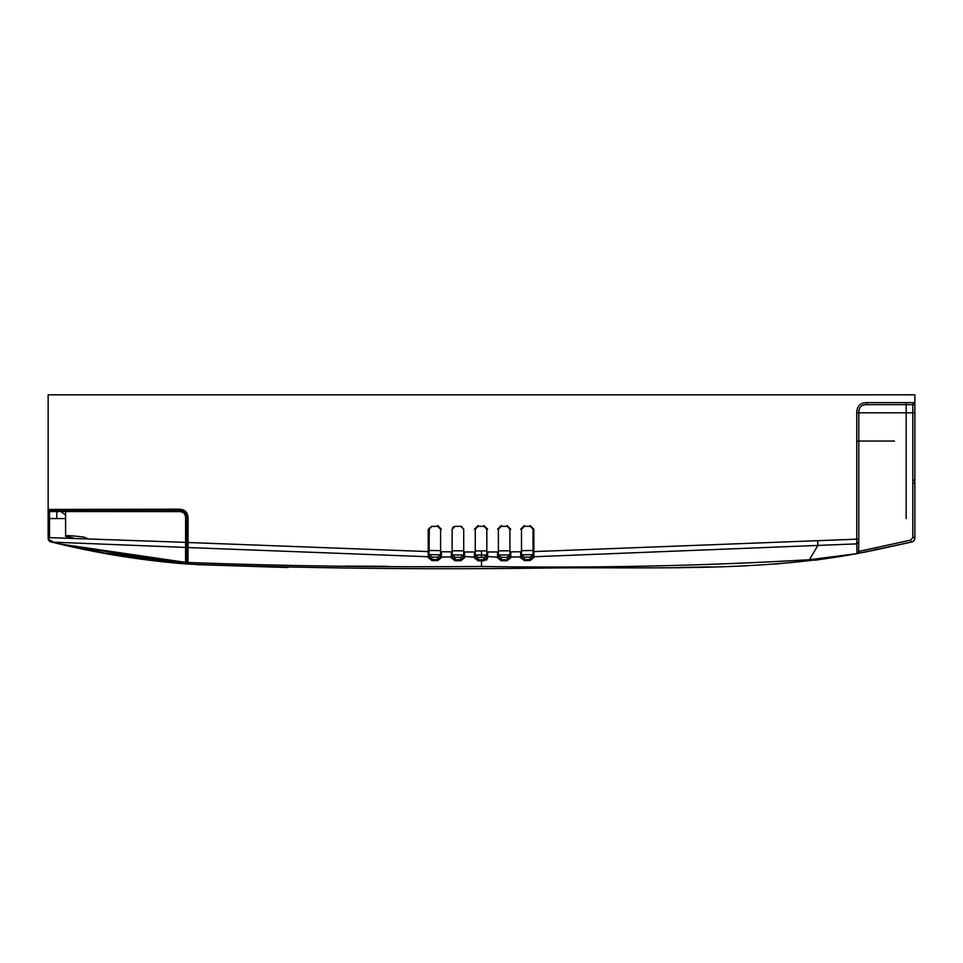 <?xml version="1.0" encoding="UTF-8"?>
<svg xmlns="http://www.w3.org/2000/svg" width="963" height="963" viewBox="0 0 963 963"><rect width="100%" height="100%" fill="white"/><g stroke="black" fill="none" stroke-linecap="round" stroke-linejoin="round"><path stroke-width="1.44" d="M856.757 441.054L894.507 441.054M48.764 540.219L51.882 542.097C49.438 541.591 48.234 540.087 48.27 537.583L185.618 542.362L185.618 518.563C185.703 513.845 183.391 511.534 178.673 511.618L48.27 511.546L48.27 518.551L48.15 509.174L48.15 506.309L48.162 509.174L49.378 510.39L178.673 510.39C184.186 510.33 186.906 513.05 186.846 518.563C186.87 513.086 184.15 510.366 178.673 510.39L178.769 510.39M87.669 538.546L83.685 537.053C62.92 534.561 65.376 536.138 65.604 536.259L65.604 511.618L65.604 536.295L73.706 538.088M524.378 557.168L524.378 559.587L521.489 557.023L521.489 550.655L521.489 555.001L524.378 557.168L530.156 557.108L533.045 554.844L533.875 556.758L856.793 543.866L858.791 541.892L858.791 412.814L912.804 412.814L912.804 537.595L910.793 540.111L858.791 551.402L858.587 552.666L856.95 553.629C751.14 572.78 643.549 566.425 535.681 568.17C419.748 569.59 303.863 568.218 188.026 564.065L186.846 562.789L186.846 512.882L186.846 546.418M167.55 510.39L151.6 510.39M135.614 510.39L123.746 510.39M88.5 550.102L51.882 542.097L60.789 544.095L185.546 562.344L185.57 563.873L65.966 545.239M112.611 554.808L178.564 563.331C135.735 559.527 93.459 552.449 51.761 542.097L115.644 555.374M186.846 561.369L186.003 563.873L186.846 561.369L185.546 562.344L185.582 547.417L186.846 546.406L186.846 561.369L186.846 546.406M178.673 511.618L178.673 510.39L185.51 513.086M65.604 515.073L60.898 511.618M48.162 509.439L178.673 509.174L178.673 510.39L49.498 510.39L48.27 511.437M51.882 542.097L48.294 538.57L51.882 542.097L185.582 547.417L185.618 542.362L186.846 542.362M65.604 518.563L48.27 518.551L48.27 537.583C48.68 540.508 49.679 541.952 51.244 541.94M186.846 562.693L185.57 563.873L186.846 562.693M65.604 536.295L67.254 536.656M49.378 537.595L48.15 537.595L48.15 394.818L914.85 394.818L914.85 402.606L912.671 404.641M906.183 518.563L906.183 403.485M858.587 552.666L858.791 542.205M438.947 526.617L437.696 526.34L437.696 525.521L441.403 529.229L440.585 529.229L440.585 557.023L440.585 550.643L440.585 554.989L437.696 557.156L431.918 557.096L429.029 554.832M429.293 528.013L429.029 556.867L431.918 559.515L437.696 559.575L440.585 557.023L441.403 557.673L437.684 560.61L437.696 557.156M483.005 557.384L478.154 557.384L475.265 555.218L475.265 529.229L475.265 551.992L474.446 551.992L474.446 557.156L463.709 556.47L463.709 529.229L460.82 526.34L455.03 526.34L452.141 529.229L455.03 526.34L452.141 529.229L452.141 557.12L455.03 559.696L460.808 559.72L463.709 557.192L463.709 555.182L460.82 557.336L455.03 557.3L452.141 555.097M475.265 551.992L475.265 557.228L478.154 559.768L478.154 557.384M475.265 529.229L474.446 529.229L478.154 525.521L475.265 529.229L478.154 526.34L483.932 526.34L483.932 525.521L487.639 529.229L486.821 529.229L486.821 555.037L475.265 555.037L475.265 557.228L474.446 557.878L478.154 560.791L478.154 559.768L483.932 559.768L483.932 560.803L487.639 557.878L486.821 557.228L483.932 559.768L483.932 557.384L486.821 555.037L486.821 556.506L486.821 529.229L483.932 526.34L484.883 526.496M498.377 555.182L498.377 557.204L498.377 555.182L501.266 557.336L501.266 560.755L507.056 560.731L510.751 557.77L509.933 557.12L509.933 529.229L507.044 526.34L508.031 526.508M498.509 528.35L498.377 529.169M499.905 559.563L498.377 557.204L498.377 550.872L498.377 554.82M453.778 526.629L452.417 528.001M461.927 526.556L461.157 526.364M463.697 529.132L460.82 526.34M431.918 526.34L429.029 529.229L431.918 526.34L437.696 526.34L431.075 526.46M501.266 557.336L507.044 557.312L509.933 555.109M507.056 560.731L507.044 559.696L509.933 557.12L510.751 557.77L509.933 556.385L510.751 557.035L510.751 551.859L509.933 551.859L509.933 529.229L510.751 529.229L507.044 525.521L507.044 526.34L501.266 526.34L501.266 525.521L497.558 529.229L501.266 526.34L498.377 529.229L498.377 551.955L486.821 551.992M533.045 556.879L533.875 557.529L533.045 556.879L530.156 559.527L524.378 559.587L524.39 560.622L530.168 560.562L533.875 557.529L533.045 556.879L533.045 529.229L530.156 526.34L533.863 529.229L530.156 525.521L530.156 526.34L524.378 526.34L521.489 529.229L524.378 525.521L520.67 529.229L521.489 529.229L521.489 551.751L510.751 551.859M48.162 538.341L48.15 518.563L56.817 518.563L56.817 511.618M56.817 509.174L56.817 510.39M483.932 560.803L481.5 560.803L481.5 566.461C591.39 568.254 700.679 566.015 809.377 559.732L856.962 553.629L876.547 549.704L876.137 547.706M524.39 560.622L520.682 557.685L521.489 557.023L520.682 557.685L520.67 551.751M501.266 560.755L497.558 557.854L498.377 557.204L501.266 559.732L505.394 559.708M481.5 566.461C383.418 567.388 285.578 566.075 187.99 562.5L188.062 518.563C188.026 512.352 184.884 509.21 178.673 509.174M452.141 551.859L451.334 551.859L451.322 557.77L455.03 560.731L460.808 560.755L464.515 557.854L463.709 556.47M429.029 551.57L428.21 551.57L428.21 557.517L431.906 560.55L437.684 560.61M429.029 556.096L428.21 556.746L188.038 547.55L186.846 546.49M533.875 557.529L533.863 551.594L856.757 539.172L856.757 412.814C856.841 406.097 860.248 402.69 866.965 402.606L866.965 404.641L883.179 404.641M474.446 551.992L463.709 551.955L463.709 550.86L463.709 554.82M440.585 529.229L437.696 526.34M486.532 560.237L487.639 557.878L486.821 555.218M486.821 557.24L486.821 556.506L497.558 557.132L497.558 551.955M524.378 559.587L521.489 557.023M48.15 479.646L48.15 476.047M48.15 475.975L48.15 474.639M428.21 529.229L428.21 551.57L186.846 542.47L186.846 518.563L188.062 518.563M451.334 551.859L441.403 551.739L441.403 556.927L440.585 556.265M455.03 526.34L452.141 529.229M428.21 557.517L429.029 556.867M451.322 557.77L452.141 557.12L451.322 557.77M475.265 557.228L474.446 557.878L475.265 556.506M498.377 556.47L497.558 557.132L497.558 557.854L498.377 557.204M521.489 556.277L520.682 556.939L510.751 557.035M533.863 529.229L533.863 551.594L533.045 551.594M429.029 550.475L440.585 550.643L440.585 551.739L441.403 551.739M440.585 557.023L441.403 557.673L441.403 556.927L451.322 557.023L452.141 556.373M387.644 566.316L345.597 566.136M187.809 562.488L186.846 562.428M476.589 559.515L477.251 559.696M463.709 555.182L463.709 557.192M186.846 542.422L187.869 542.47M914.85 474.615L914.85 475.963M912.804 537.595L914.85 537.595L914.85 402.606L912.804 404.641L866.965 404.641C861.428 404.544 858.707 407.277 858.791 412.814L856.757 412.814M914.85 518.563L914.85 522.44M486.821 556.506L487.639 557.156L487.639 551.992M48.306 539.412L48.728 540.399M49.161 540.941L50.016 541.543M50.979 541.904L51.749 542.097L52.026 540.905M188.014 564.065L187.99 562.5L186.846 561.417M858.791 539.172L856.757 539.172L856.962 553.195M857.347 553.544L911.239 542.097C913.682 541.591 914.886 540.087 914.85 537.595C914.778 540.002 913.574 541.507 911.239 542.097L876.547 549.704M914.85 412.814L912.804 412.814L912.804 404.641L914.248 404.255M914.85 402.811L912.816 404.641L914.85 402.606L866.965 402.606M48.15 537.595C48.114 540.087 49.318 541.591 51.761 542.097C49.257 541.639 48.054 540.135 48.15 537.595M187.665 564.041L178.564 563.355M775.191 564.041L774.517 564.089M710.73 566.87L680.299 567.46M347.174 568.014L338.759 567.977M288.033 567.532L196.536 564.619L106.038 553.195M775.456 564.029L779.043 563.764M842.649 556.181L814.566 560.297M910.793 540.111L910.974 540.905M913.622 483.065L914.85 483.065M914.85 479.526L913.622 480.393M858.767 551.992L858.551 552.714M49.498 537.583L49.498 511.618M48.896 510.474L178.673 510.39L49.498 510.402M185.618 518.563L186.846 518.563M48.27 511.582L48.607 510.643M431.918 557.096L431.906 560.55M429.029 554.628L440.585 554.784M460.82 557.336L460.808 560.755M455.03 557.3L455.03 560.731M452.141 554.917L463.709 555.001M475.265 550.908L481.5 550.908L481.5 557.384M530.156 557.108L530.168 560.562L530.156 559.527L528.639 559.539M463.564 550.86L452.285 550.776M509.933 554.917L498.377 555.001M509.836 550.788L498.521 550.872M533.045 554.64L521.489 554.796M533.045 550.487L521.489 550.655M809.377 559.732L817.864 545.552L817.623 540.664M487.639 557.878L487.639 557.156M478.154 560.791L481.5 560.803L481.5 559.768M464.515 551.955L464.515 557.854M486.821 550.908L481.5 550.908M507.044 559.696L507.044 557.312M483.932 559.768L483.318 559.768M49.378 518.563L49.378 511.618M60.789 544.095L80.398 548.392M55.108 542.819L51.785 542.073M48.27 537.583L49.799 541.302L48.319 538.546M866.965 404.641L864.377 404.797M861.512 405.965L860.886 406.482M859.538 408.336L858.912 410.515M94.53 551.378L101.103 552.678M104.919 553.412L105.942 553.605M858.202 553.135L857.539 553.496M861.981 552.666L868.518 551.366M858.093 553.412L856.962 553.629M184.077 563.776L186.449 563.945"/></g></svg>
